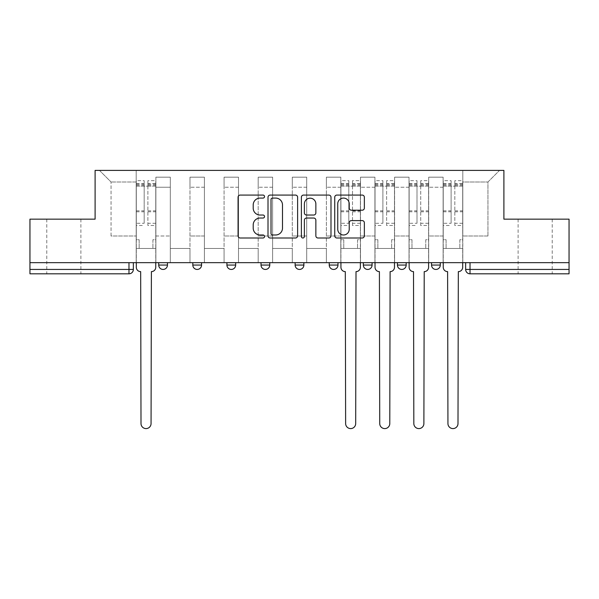 <?xml version="1.0" encoding="UTF-8"?>
<svg xmlns="http://www.w3.org/2000/svg" width="599" height="599" viewBox="0 0 599 599"><rect width="100%" height="100%" fill="white"/><g stroke="black" fill="none" stroke-linecap="round" stroke-linejoin="round"><path stroke-width="0.45" stroke-dasharray="3 2.25" d="M264.526 196.577A1.505 1.505 0 0 0 263.021 195.079L240.221 195.079A2.149 2.149 0 0 0 238.073 197.221L238.073 235.849A2.149 2.149 0 0 0 240.221 237.998L263.021 237.998A1.505 1.505 0 0 0 264.526 236.493A1.505 1.505 0 0 0 263.021 234.988L260.071 234.988A6.866 6.866 0 0 1 253.205 228.122L253.205 224.902A6.866 6.866 0 0 1 260.071 218.036L263.021 218.036A1.505 1.505 0 0 0 264.526 216.538A1.505 1.505 0 0 0 263.021 215.034L260.071 215.034A6.866 6.866 0 0 1 253.205 208.167L253.205 204.948A6.866 6.866 0 0 1 260.071 198.082L263.021 198.082A1.505 1.505 0 0 0 264.526 196.577M535.162 273.81L552.218 273.81L535.162 273.81M535.162 219.159L552.218 219.159L535.162 219.159M63.838 273.81L46.782 273.81L63.838 273.81M63.838 219.159L46.782 219.159L63.838 219.159M440.287 262.661L431.542 262.661L440.287 262.661L440.287 265.065A4.373 4.373 0 0 1 435.915 269.438A4.373 4.373 0 0 1 431.542 265.065L440.287 265.065M397.436 262.661L406.182 262.661L397.436 262.661L397.436 265.065A4.373 4.373 0 0 0 401.809 269.438A4.373 4.373 0 0 0 406.182 265.065L397.436 265.065M363.338 262.661L372.076 262.661L363.338 262.661M329.233 262.661L337.978 262.661L329.233 262.661M295.127 262.661L303.873 262.661L295.127 262.661L295.127 265.065L303.873 265.065M269.767 262.661L261.022 262.661L269.767 262.661L269.767 265.065A4.373 4.373 0 0 1 265.394 269.438A4.373 4.373 0 0 1 261.022 265.065L269.767 265.065M226.924 262.661L235.662 262.661L235.662 265.065L226.924 265.065L226.924 262.661L235.662 262.661M192.818 262.661L201.564 262.661L192.818 262.661L192.818 265.065L201.564 265.065A4.373 4.373 0 0 1 197.191 269.438M158.713 262.661L167.458 262.661L158.713 262.661L158.713 265.065L167.458 265.065A4.373 4.373 0 0 1 163.085 269.438M569.05 269.438L569.05 262.661L29.95 262.661L29.95 219.159L95.099 219.159L95.099 170.408L503.901 170.408L503.901 219.159L569.05 219.159L569.05 262.661L465.648 262.661L465.648 269.438A4.373 4.373 0 0 0 470.02 273.81L569.05 273.81L569.05 269.438L465.648 269.438M29.95 262.661L128.98 262.661L29.95 262.661L29.95 273.81L128.98 273.81L128.98 269.438L29.95 269.438M155.875 187.24L155.875 235.991L155.875 187.24L170.303 187.24L170.303 177.184L170.303 235.991L170.303 187.24L155.875 187.24M155.875 262.661L155.875 177.184L170.303 177.184L155.875 177.184L155.875 262.661L155.875 248.45L136.198 248.45L155.875 248.45L155.875 262.661L136.198 262.661L136.198 170.408L462.802 170.408L99.471 170.408L136.198 170.408L136.198 235.991L136.198 181.999L111.055 181.999L136.198 181.999L136.198 170.408L136.198 262.661L136.198 248.45L136.198 262.661L155.875 262.661M170.303 262.661L170.303 177.184L155.875 177.184L170.303 177.184L170.303 262.661L170.303 248.45L189.973 248.45L170.303 248.45L170.303 262.661L189.973 262.661L189.973 177.184L189.973 187.24L189.973 177.184L204.401 177.184L204.401 187.24L204.401 177.184L189.973 177.184L189.973 262.661L189.973 248.45L189.973 262.661L170.303 262.661M189.973 235.991L189.973 187.24L189.973 235.991L204.401 235.991L204.401 187.24L204.401 235.991L189.973 235.991M204.401 262.661L204.401 177.184L189.973 177.184L204.401 177.184L204.401 262.661L204.401 248.45L224.078 248.45L204.401 248.45L204.401 262.661L224.078 262.661L224.078 177.184L224.078 187.24L224.078 177.184L238.507 177.184L238.507 187.24L238.507 177.184L224.078 177.184L224.078 262.661L224.078 248.45L224.078 262.661L204.401 262.661M224.078 235.991L224.078 187.24L224.078 235.991L238.507 235.991L238.507 187.24L238.507 235.991L224.078 235.991M238.507 262.661L238.507 177.184L224.078 177.184L238.507 177.184L238.507 262.661L238.507 248.45L258.184 248.45L238.507 248.45L238.507 262.661L258.184 262.661L258.184 177.184L258.184 187.24L258.184 177.184L272.612 177.184L272.612 187.24L272.612 177.184L258.184 177.184L258.184 262.661L258.184 248.45L258.184 262.661L238.507 262.661M258.184 235.991L258.184 187.24L258.184 235.991L272.612 235.991L272.612 187.24L272.612 235.991L258.184 235.991M272.612 262.661L272.612 177.184L258.184 177.184L272.612 177.184L272.612 262.661L272.612 248.45L292.282 248.45L272.612 248.45L272.612 262.661L292.282 262.661L292.282 177.184L292.282 187.24L292.282 177.184L306.718 177.184L306.718 187.24L306.718 177.184L292.282 177.184L292.282 262.661L292.282 248.45L292.282 262.661L272.612 262.661M292.282 235.991L292.282 187.24L292.282 235.991L306.718 235.991L306.718 187.24L306.718 235.991L292.282 235.991M306.718 262.661L306.718 177.184L292.282 177.184L306.718 177.184L306.718 262.661L306.718 248.45L326.388 248.45L306.718 248.45L306.718 262.661L326.388 262.661L326.388 177.184L326.388 187.24L326.388 177.184L340.816 177.184L340.816 187.24L340.816 177.184L326.388 177.184L326.388 262.661L326.388 248.45L326.388 262.661L306.718 262.661M326.388 235.991L326.388 187.24L326.388 235.991L340.816 235.991L340.816 187.24L340.816 235.991L326.388 235.991M340.816 262.661L340.816 177.184L326.388 177.184L340.816 177.184L340.816 262.661L340.816 248.45L360.493 248.45L340.816 248.45L340.816 262.661L360.493 262.661L360.493 177.184L360.493 187.24L360.493 177.184L374.922 177.184L374.922 187.24L374.922 177.184L360.493 177.184L360.493 262.661L360.493 248.45L360.493 262.661L340.816 262.661M360.493 235.991L360.493 187.24L360.493 235.991L374.922 235.991L374.922 187.24L374.922 235.991L360.493 235.991M374.922 262.661L374.922 177.184L360.493 177.184L374.922 177.184L374.922 262.661L374.922 248.45L394.599 248.45L374.922 248.45L374.922 262.661L394.599 262.661L394.599 177.184L394.599 187.24L394.599 177.184L409.027 177.184L409.027 187.24L409.027 177.184L394.599 177.184L394.599 262.661L394.599 248.45L394.599 262.661L374.922 262.661M394.599 235.991L394.599 187.24L394.599 235.991L409.027 235.991L409.027 187.24L409.027 235.991L394.599 235.991M409.027 262.661L409.027 177.184L394.599 177.184L409.027 177.184L409.027 262.661L409.027 248.45L428.697 248.45L409.027 248.45L409.027 262.661L428.697 262.661L428.697 177.184L428.697 187.24L428.697 177.184L443.125 177.184L443.125 187.24L443.125 177.184L428.697 177.184L428.697 262.661L428.697 248.45L428.697 262.661L409.027 262.661M428.697 235.991L428.697 187.24L428.697 235.991L443.125 235.991L443.125 187.24L443.125 235.991L428.697 235.991M443.125 262.661L443.125 177.184L428.697 177.184L443.125 177.184L443.125 262.661L443.125 248.45L462.802 248.45L443.125 248.45L443.125 262.661L462.802 262.661L462.802 170.408L499.529 170.408L462.802 170.408L462.802 181.999L487.945 181.999L462.802 181.999L462.802 235.991L462.802 170.408L462.802 262.661L443.125 262.661L462.802 262.661L462.802 248.45L462.802 262.661L443.125 262.661M155.875 235.991L170.303 235.991L155.875 235.991M111.055 235.991L111.055 181.999L111.055 235.991L136.198 235.991L111.055 235.991M487.945 235.991L487.945 181.999L499.529 170.408L487.945 181.999L487.945 235.991L462.802 235.991L487.945 235.991M569.05 262.661L465.648 262.661M128.98 262.661L133.352 262.661L128.98 262.661L128.98 269.438L133.352 269.438M337.978 265.065L329.233 265.065A4.373 4.373 0 0 0 333.606 269.438M372.076 265.065A4.373 4.373 0 0 1 367.704 269.438A4.373 4.373 0 0 1 363.338 265.065L372.076 265.065M99.471 170.408L111.055 181.999L99.471 170.408M297.621 235.849L297.621 197.221A2.149 2.149 0 0 0 295.479 195.079L270.156 195.079A2.149 2.149 0 0 0 268.008 197.221L268.008 235.849A2.149 2.149 0 0 0 270.156 237.998L295.479 237.998A2.149 2.149 0 0 0 297.621 235.849M272.515 198.082A1.505 1.505 0 0 0 271.018 199.587L271.018 233.49A1.505 1.505 0 0 0 272.515 234.988L275.63 234.988A6.866 6.866 0 0 0 282.496 228.122L282.496 204.948A6.866 6.866 0 0 0 275.63 198.082L272.515 198.082M303.521 195.079L328.844 195.079A2.149 2.149 0 0 1 330.992 197.221L330.992 235.849A2.149 2.149 0 0 1 328.844 237.998L318.009 237.998A2.149 2.149 0 0 1 315.86 235.849L315.86 220.185A2.149 2.149 0 0 0 313.719 218.036L306.531 218.036A2.149 2.149 0 0 0 304.382 220.185L304.382 236.493A1.505 1.505 0 0 1 302.877 237.998A1.505 1.505 0 0 1 301.379 236.493L301.379 197.221A2.149 2.149 0 0 1 303.521 195.079M315.86 203.93A5.743 5.743 0 0 0 310.125 198.187A5.743 5.743 0 0 0 304.382 203.93L304.382 212.892A2.149 2.149 0 0 0 306.531 215.034L313.719 215.034A2.149 2.149 0 0 0 315.86 212.892L315.86 203.93M351.373 210.204L362.215 210.204A2.149 2.149 0 0 0 364.357 208.063L364.357 197.221A2.149 2.149 0 0 0 362.215 195.079L336.893 195.079A2.149 2.149 0 0 0 334.744 197.221L334.744 235.849A2.149 2.149 0 0 0 336.893 237.998L362.215 237.998A2.149 2.149 0 0 0 364.357 235.849L364.357 222.761A2.149 2.149 0 0 0 362.215 220.612L351.373 220.612A2.149 2.149 0 0 0 349.232 222.761L349.232 229.252A5.743 5.743 0 0 1 343.489 234.988A5.743 5.743 0 0 1 337.746 229.252L337.746 203.825A5.743 5.743 0 0 1 343.489 198.082A5.743 5.743 0 0 1 349.232 203.825L349.232 208.063A2.149 2.149 0 0 0 351.373 210.204M151.39 271.624L151.06 423.56A5.032 5.032 0 0 1 146.036 428.592A5.032 5.032 0 0 1 141.005 423.56L140.675 271.624A4.373 4.373 0 0 1 136.302 267.251L136.302 183.526L136.302 223.27L144.172 223.27L144.172 183.526L144.172 186.147L155.762 186.147L155.762 183.526L155.762 225.501L155.762 180.681L155.762 267.251A4.373 4.373 0 0 1 151.39 271.624M155.762 262.661L155.762 248.45L152.917 248.45L155.762 248.45L155.762 239.712L152.917 239.712L152.917 248.45L152.917 239.712L155.762 239.712L155.762 186.147L147.893 186.147L147.893 183.526L155.762 183.526M136.302 262.661L136.302 239.712L139.148 239.712L139.148 248.45L136.302 248.45L139.148 248.45L139.148 239.712L136.302 239.712L136.302 186.147L147.893 186.147L147.893 180.681L155.762 180.681M155.762 223.27L147.893 223.27L147.893 183.526M147.893 223.27L147.893 225.501L155.762 225.501M147.893 225.501L147.893 180.681M144.172 223.27L144.172 180.681L144.172 186.147L136.302 186.147L136.302 180.681L144.172 180.681M136.302 223.27L136.302 225.501L144.172 225.501M136.302 225.501L136.302 180.681M356.008 271.624L355.686 423.56A5.032 5.032 0 0 1 350.655 428.592A5.032 5.032 0 0 1 345.63 423.56L345.301 271.624A4.373 4.373 0 0 1 340.928 267.251L340.928 183.526L340.928 223.27L348.798 223.27L348.798 183.526L348.798 186.147L360.381 186.147L360.381 183.526L360.381 225.501L360.381 180.681L360.381 267.251A4.373 4.373 0 0 1 356.008 271.624M360.381 262.661L360.381 248.45L357.543 248.45L360.381 248.45L360.381 239.712L357.543 239.712L357.543 248.45L357.543 239.712L360.381 239.712L360.381 186.147L352.512 186.147L352.512 183.526L360.381 183.526M340.928 262.661L340.928 239.712L343.766 239.712L343.766 248.45L340.928 248.45L343.766 248.45L343.766 239.712L340.928 239.712L340.928 186.147L352.512 186.147L352.512 180.681L360.381 180.681M360.381 223.27L352.512 223.27L352.512 183.526M352.512 223.27L352.512 225.501L360.381 225.501M352.512 225.501L352.512 180.681M348.798 223.27L348.798 180.681L348.798 186.147L340.928 186.147L340.928 180.681L348.798 180.681M340.928 223.27L340.928 225.501L348.798 225.501M340.928 225.501L340.928 180.681M390.114 271.624L389.784 423.56A5.032 5.032 0 0 1 384.76 428.592A5.032 5.032 0 0 1 379.729 423.56L379.407 271.624A4.373 4.373 0 0 1 375.034 267.251L375.034 183.526L375.034 223.27L382.903 223.27L382.903 183.526L382.903 186.147L394.486 186.147L394.486 183.526L394.486 225.501L394.486 180.681L394.486 267.251A4.373 4.373 0 0 1 390.114 271.624M394.486 262.661L394.486 248.45L391.649 248.45L394.486 248.45L394.486 239.712L391.649 239.712L391.649 248.45L391.649 239.712L394.486 239.712L394.486 186.147L386.617 186.147L386.617 183.526L394.486 183.526M375.034 262.661L375.034 239.712L377.872 239.712L377.872 248.45L375.034 248.45L377.872 248.45L377.872 239.712L375.034 239.712L375.034 186.147L386.617 186.147L386.617 180.681L394.486 180.681M394.486 223.27L386.617 223.27L386.617 183.526M386.617 223.27L386.617 225.501L394.486 225.501M386.617 225.501L386.617 180.681M382.903 223.27L382.903 180.681L382.903 186.147L375.034 186.147L375.034 180.681L382.903 180.681M375.034 223.27L375.034 225.501L382.903 225.501M375.034 225.501L375.034 180.681M424.219 271.624L423.89 423.56A5.032 5.032 0 0 1 418.866 428.592A5.032 5.032 0 0 1 413.834 423.56L413.505 271.624A4.373 4.373 0 0 1 409.132 267.251L409.132 183.526L409.132 223.27L417.001 223.27L417.001 183.526L417.001 186.147L428.592 186.147L428.592 183.526L428.592 225.501L428.592 180.681L428.592 267.251A4.373 4.373 0 0 1 424.219 271.624M428.592 262.661L428.592 248.45L425.747 248.45L428.592 248.45L428.592 239.712L425.747 239.712L425.747 248.45L425.747 239.712L428.592 239.712L428.592 186.147L420.723 186.147L420.723 183.526L428.592 183.526M409.132 262.661L409.132 239.712L411.977 239.712L411.977 248.45L409.132 248.45L411.977 248.45L411.977 239.712L409.132 239.712L409.132 186.147L420.723 186.147L420.723 180.681L428.592 180.681M428.592 223.27L420.723 223.27L420.723 183.526M420.723 223.27L420.723 225.501L428.592 225.501M420.723 225.501L420.723 180.681M417.001 223.27L417.001 180.681L417.001 186.147L409.132 186.147L409.132 180.681L417.001 180.681M409.132 223.27L409.132 225.501L417.001 225.501M409.132 225.501L409.132 180.681M458.325 271.624L457.995 423.56A5.032 5.032 0 0 1 452.964 428.592A5.032 5.032 0 0 1 447.94 423.56L447.61 271.624A4.373 4.373 0 0 1 443.238 267.251L443.238 183.526L443.238 223.27L451.107 223.27L451.107 183.526L451.107 186.147L462.698 186.147L462.698 183.526L462.698 225.501L462.698 180.681L462.698 267.251A4.373 4.373 0 0 1 458.325 271.624M462.698 262.661L462.698 248.45L459.852 248.45L462.698 248.45L462.698 239.712L459.852 239.712L459.852 248.45L459.852 239.712L462.698 239.712L462.698 186.147L454.828 186.147L454.828 183.526L462.698 183.526M443.238 262.661L443.238 239.712L446.083 239.712L446.083 248.45L443.238 248.45L446.083 248.45L446.083 239.712L443.238 239.712L443.238 186.147L454.828 186.147L454.828 180.681L462.698 180.681M462.698 223.27L454.828 223.27L454.828 183.526M454.828 223.27L454.828 225.501L462.698 225.501M454.828 225.501L454.828 180.681M451.107 223.27L451.107 180.681L451.107 186.147L443.238 186.147L443.238 180.681L451.107 180.681M443.238 223.27L443.238 225.501L451.107 225.501M443.238 225.501L443.238 180.681M443.125 187.24L428.697 187.24L443.125 187.24M409.027 187.24L394.599 187.24L409.027 187.24M374.922 187.24L360.493 187.24L374.922 187.24M340.816 187.24L326.388 187.24L340.816 187.24M306.718 187.24L292.282 187.24L306.718 187.24M272.612 187.24L258.184 187.24L272.612 187.24M238.507 187.24L224.078 187.24L238.507 187.24M204.401 187.24L189.973 187.24L204.401 187.24M470.02 262.661L470.02 273.81M147.893 185.271L155.762 185.271M147.893 211.791L155.762 211.791M147.893 210.841L155.762 210.841M147.893 184.32L155.762 184.32M136.302 185.271L144.172 185.271M136.302 211.791L144.172 211.791M136.302 210.841L144.172 210.841M136.302 184.32L144.172 184.32M352.512 185.271L360.381 185.271M352.512 211.791L360.381 211.791M352.512 210.841L360.381 210.841M352.512 184.32L360.381 184.32M340.928 185.271L348.798 185.271M340.928 211.791L348.798 211.791M340.928 210.841L348.798 210.841M340.928 184.32L348.798 184.32M386.617 185.271L394.486 185.271M386.617 211.791L394.486 211.791M386.617 210.841L394.486 210.841M386.617 184.32L394.486 184.32M375.034 185.271L382.903 185.271M375.034 211.791L382.903 211.791M375.034 210.841L382.903 210.841M375.034 184.32L382.903 184.32M420.723 185.271L428.592 185.271M420.723 211.791L428.592 211.791M420.723 210.841L428.592 210.841M420.723 184.32L428.592 184.32M409.132 185.271L417.001 185.271M409.132 211.791L417.001 211.791M409.132 210.841L417.001 210.841M409.132 184.32L417.001 184.32M454.828 185.271L462.698 185.271M454.828 211.791L462.698 211.791M454.828 210.841L462.698 210.841M454.828 184.32L462.698 184.32M443.238 185.271L451.107 185.271M443.238 211.791L451.107 211.791M443.238 210.841L451.107 210.841M443.238 184.32L451.107 184.32M518.113 219.159L518.113 273.81M46.782 219.159L46.782 273.81M80.887 219.159L80.887 273.81M552.218 219.159L552.218 273.81M136.302 183.526L144.172 183.526M340.928 183.526L348.798 183.526M375.034 183.526L382.903 183.526M409.132 183.526L417.001 183.526M443.238 183.526L451.107 183.526"/><path stroke-width="0.9" d="M264.526 196.577A1.505 1.505 0 0 0 263.021 195.079L240.221 195.079A2.149 2.149 0 0 0 238.073 197.221L238.073 235.849A2.149 2.149 0 0 0 240.221 237.998L263.021 237.998A1.505 1.505 0 0 0 264.526 236.493A1.505 1.505 0 0 0 263.021 234.988L260.071 234.988A6.866 6.866 0 0 1 253.205 228.122L253.205 224.902A6.866 6.866 0 0 1 260.071 218.036L263.021 218.036A1.505 1.505 0 0 0 264.526 216.538A1.505 1.505 0 0 0 263.021 215.034L260.071 215.034A6.866 6.866 0 0 1 253.205 208.167L253.205 204.948A6.866 6.866 0 0 1 260.071 198.082L263.021 198.082A1.505 1.505 0 0 0 264.526 196.577M431.542 262.661L431.542 265.065L440.287 265.065A4.373 4.373 0 0 1 435.915 269.438A4.373 4.373 0 0 1 431.542 265.065L431.542 262.661M363.338 262.661L363.338 265.065L372.076 265.065A4.373 4.373 0 0 1 367.704 269.438A4.373 4.373 0 0 1 363.338 265.065L363.338 262.661M329.233 262.661L329.233 265.065L337.978 265.065A4.373 4.373 0 0 1 333.606 269.438A4.373 4.373 0 0 1 329.233 265.065L329.233 262.661M261.022 262.661L261.022 265.065L269.767 265.065A4.373 4.373 0 0 1 265.394 269.438A4.373 4.373 0 0 1 261.022 265.065L261.022 262.661M362.215 210.204A2.149 2.149 0 0 0 364.357 208.063L364.357 197.221A2.149 2.149 0 0 0 362.215 195.079L336.893 195.079A2.149 2.149 0 0 0 334.744 197.221L334.744 235.849A2.149 2.149 0 0 0 336.893 237.998L362.215 237.998A2.149 2.149 0 0 0 364.357 235.849L364.357 222.761A2.149 2.149 0 0 0 362.215 220.612L351.373 220.612A2.149 2.149 0 0 0 349.232 222.761L349.232 229.252A5.743 5.743 0 0 1 343.489 234.988A5.743 5.743 0 0 1 337.746 229.252L337.746 203.825A5.743 5.743 0 0 1 343.489 198.082A5.743 5.743 0 0 1 349.232 203.825L349.232 208.063A2.149 2.149 0 0 0 351.373 210.204L362.215 210.204M29.95 262.661L29.95 219.159L95.099 219.159L95.099 170.408L503.901 170.408L503.901 219.159L569.05 219.159L569.05 262.661L29.95 262.661L29.95 269.438L133.352 269.438L133.352 262.661L133.352 269.438A4.373 4.373 0 0 1 128.98 273.81L29.95 273.81L29.95 269.438M297.621 197.221A2.149 2.149 0 0 0 295.479 195.079L270.156 195.079A2.149 2.149 0 0 0 268.008 197.221L268.008 235.849A2.149 2.149 0 0 0 270.156 237.998L295.479 237.998A2.149 2.149 0 0 0 297.621 235.849L297.621 197.221M303.521 195.079L328.844 195.079A2.149 2.149 0 0 1 330.992 197.221L330.992 235.849A2.149 2.149 0 0 1 328.844 237.998L318.009 237.998A2.149 2.149 0 0 1 315.86 235.849L315.86 220.185A2.149 2.149 0 0 0 313.719 218.036L306.531 218.036A2.149 2.149 0 0 0 304.382 220.185L304.382 236.493A1.505 1.505 0 0 1 302.877 237.998A1.505 1.505 0 0 1 301.379 236.493L301.379 197.221A2.149 2.149 0 0 1 303.521 195.079M465.648 262.661L465.648 269.438L569.05 269.438L569.05 273.81L470.02 273.81A4.373 4.373 0 0 1 465.648 269.438M569.05 262.661L569.05 269.438M440.287 262.661L440.287 265.065M406.182 262.661L406.182 265.065A4.373 4.373 0 0 1 401.809 269.438A4.373 4.373 0 0 1 397.436 265.065L406.182 265.065L406.182 262.661M397.436 262.661L397.436 265.065M372.076 262.661L372.076 265.065L372.076 262.661M337.978 265.065L337.978 262.661L337.978 265.065A4.373 4.373 0 0 1 333.606 269.438M303.873 262.661L303.873 265.065A4.373 4.373 0 0 1 299.5 269.438A4.373 4.373 0 0 1 295.127 265.065A4.373 4.373 0 0 0 299.5 269.438A4.373 4.373 0 0 0 303.873 265.065L303.873 262.661M295.127 262.661L295.127 265.065L303.873 265.065M269.767 262.661L269.767 265.065M235.662 262.661L235.662 265.065A4.373 4.373 0 0 1 231.296 269.438A4.373 4.373 0 0 1 226.924 265.065A4.373 4.373 0 0 0 231.296 269.438A4.373 4.373 0 0 0 235.662 265.065L226.924 265.065L226.924 262.661M192.818 262.661L192.818 265.065L201.564 265.065L201.564 262.661L201.564 265.065A4.373 4.373 0 0 1 197.191 269.438A4.373 4.373 0 0 1 192.818 265.065A4.373 4.373 0 0 0 197.191 269.438M158.713 262.661L158.713 265.065L167.458 265.065L167.458 262.661L167.458 265.065A4.373 4.373 0 0 1 163.085 269.438A4.373 4.373 0 0 1 158.713 265.065A4.373 4.373 0 0 0 163.085 269.438M128.98 262.661L128.98 273.81A4.373 4.373 0 0 0 133.352 269.438M272.515 198.082A1.505 1.505 0 0 0 271.018 199.587L271.018 233.49A1.505 1.505 0 0 0 272.515 234.988L275.63 234.988A6.866 6.866 0 0 0 282.496 228.122L282.496 204.948A6.866 6.866 0 0 0 275.63 198.082L272.515 198.082M315.86 203.93A5.743 5.743 0 0 0 310.125 198.187A5.743 5.743 0 0 0 304.382 203.93L304.382 212.892A2.149 2.149 0 0 0 306.531 215.034L313.719 215.034A2.149 2.149 0 0 0 315.86 212.892L315.86 203.93M136.302 262.661L136.302 267.251A4.373 4.373 0 0 0 140.675 271.624L141.005 423.56A5.032 5.032 0 0 0 146.036 428.592A5.032 5.032 0 0 0 151.06 423.56L151.39 271.624A4.373 4.373 0 0 0 155.762 267.251L155.762 262.661M340.928 262.661L340.928 267.251A4.373 4.373 0 0 0 345.301 271.624L345.63 423.56A5.032 5.032 0 0 0 350.655 428.592A5.032 5.032 0 0 0 355.686 423.56L356.008 271.624A4.373 4.373 0 0 0 360.381 267.251L360.381 262.661M375.034 262.661L375.034 267.251A4.373 4.373 0 0 0 379.407 271.624L379.729 423.56A5.032 5.032 0 0 0 384.76 428.592A5.032 5.032 0 0 0 389.784 423.56L390.114 271.624A4.373 4.373 0 0 0 394.486 267.251L394.486 262.661M409.132 262.661L409.132 267.251A4.373 4.373 0 0 0 413.505 271.624L413.834 423.56A5.032 5.032 0 0 0 418.866 428.592A5.032 5.032 0 0 0 423.89 423.56L424.219 271.624A4.373 4.373 0 0 0 428.592 267.251L428.592 262.661M443.238 262.661L443.238 267.251A4.373 4.373 0 0 0 447.61 271.624L447.94 423.56A5.032 5.032 0 0 0 452.964 428.592A5.032 5.032 0 0 0 457.995 423.56L458.325 271.624A4.373 4.373 0 0 0 462.698 267.251L462.698 262.661M470.02 262.661L470.02 273.81"/></g></svg>
